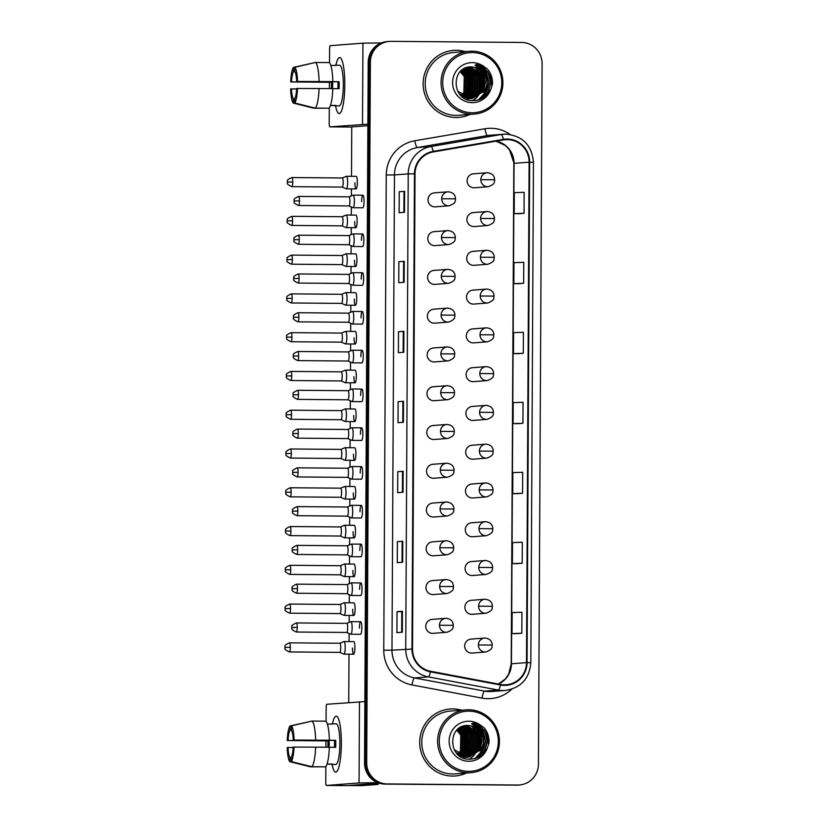 <?xml version="1.0" encoding="UTF-8"?>
<svg xmlns="http://www.w3.org/2000/svg" width="827" height="827" viewBox="0 0 827 827"><rect width="100%" height="100%" fill="white"/><g stroke="black" fill="none" stroke-linecap="round" stroke-linejoin="round"><path stroke-width="1.24" d="M434.692 231.622A6.998 6.864 85.6 0 0 427.786 238.858A6.998 6.864 85.6 0 0 435.198 245.609L448.896 244.544A6.998 6.864 85.6 0 1 441.494 237.514L455.357 237.607C455.108 233.338 452.596 230.991 447.82 230.588A6.998 6.864 85.6 0 0 441.494 237.514M434.485 270.398A6.998 6.864 85.6 0 0 427.59 277.634A6.998 6.864 85.6 0 0 434.992 284.374L448.699 283.32A6.998 6.864 85.6 0 1 441.287 276.28L455.16 276.383C454.902 272.104 452.39 269.767 447.624 269.364A6.998 6.864 85.6 0 0 441.287 276.28M434.289 309.174A6.998 6.864 85.6 0 0 427.383 316.41A6.998 6.864 85.6 0 0 434.785 323.15L448.492 322.096A6.998 6.864 85.6 0 1 441.091 315.056L454.953 315.149C454.705 310.88 452.193 308.543 447.417 308.14A6.998 6.864 85.6 0 0 441.091 315.056M434.082 347.95A6.998 6.864 85.6 0 0 427.187 355.186A6.998 6.864 85.6 0 0 434.588 361.926L448.286 360.872A6.998 6.864 85.6 0 1 440.884 353.832L454.757 353.925C454.499 349.656 451.987 347.319 447.211 346.916A6.998 6.864 85.6 0 0 440.884 353.832M433.886 386.726A6.998 6.864 85.6 0 0 426.98 393.962A6.998 6.864 85.6 0 0 434.382 400.702L448.089 399.648A6.998 6.864 85.6 0 1 440.677 392.608L454.55 392.701C454.292 388.432 451.78 386.095 447.014 385.682A6.998 6.864 85.6 0 0 440.677 392.608M433.679 425.502A6.998 6.864 85.6 0 0 426.773 432.728A6.998 6.864 85.6 0 0 434.175 439.478L447.883 438.413A6.998 6.864 85.6 0 1 440.481 431.384L454.343 431.477C454.095 427.208 451.583 424.861 446.807 424.458A6.998 6.864 85.6 0 0 440.481 431.384M433.472 464.267A6.998 6.864 85.6 0 0 426.577 471.504A6.998 6.864 85.6 0 0 433.979 478.244L447.686 477.189A6.998 6.864 85.6 0 1 440.274 470.16L454.147 470.253C453.889 465.973 451.377 463.637 446.601 463.234A6.998 6.864 85.6 0 0 440.274 470.16M433.276 503.043A6.998 6.864 85.6 0 0 426.37 510.28A6.998 6.864 85.6 0 0 433.772 517.02L447.479 515.965A6.998 6.864 85.6 0 1 440.067 508.925L453.94 509.018C453.692 504.749 451.18 502.413 446.404 502.01A6.998 6.864 85.6 0 0 440.067 508.925M433.069 541.819A6.998 6.864 85.6 0 0 426.163 549.056A6.998 6.864 85.6 0 0 433.575 555.796L447.273 554.741A6.998 6.864 85.6 0 1 439.871 547.701L453.734 547.794C453.485 543.525 450.973 541.189 446.198 540.786A6.998 6.864 85.6 0 0 439.871 547.701M432.862 580.595A6.998 6.864 85.6 0 0 425.967 587.832A6.998 6.864 85.6 0 0 433.369 594.572L447.076 593.517A6.998 6.864 85.6 0 1 439.664 586.477L453.537 586.57C453.279 582.301 450.767 579.965 446.001 579.551A6.998 6.864 85.6 0 0 439.664 586.477M432.666 619.371A6.998 6.864 85.6 0 0 425.76 626.597A6.998 6.864 85.6 0 0 433.162 633.348L446.869 632.283A6.998 6.864 85.6 0 1 439.457 625.253L453.33 625.346C453.082 621.077 450.57 618.73 445.794 618.327A6.998 6.864 85.6 0 0 439.457 625.253M434.899 192.856A6.998 6.864 85.6 0 0 427.993 200.082A6.998 6.864 85.6 0 0 435.395 206.833L449.102 205.778A6.998 6.864 85.6 0 1 441.69 198.738L455.563 198.831C455.315 194.562 452.803 192.215 448.027 191.812A6.998 6.864 85.6 0 0 441.69 198.738M473.809 212.57A6.998 6.864 85.6 0 0 466.914 219.806A6.998 6.864 85.6 0 0 474.316 226.546L488.023 225.492A6.998 6.864 85.6 0 1 480.611 218.452L494.484 218.545C494.226 214.276 491.714 211.939 486.948 211.526A6.998 6.864 85.6 0 0 480.611 218.452M473.613 251.346A6.998 6.864 85.6 0 0 466.707 258.572A6.998 6.864 85.6 0 0 474.109 265.322L487.816 264.258A6.998 6.864 85.6 0 1 480.415 257.228L494.277 257.321C494.029 253.052 491.517 250.705 486.741 250.302A6.998 6.864 85.6 0 0 480.415 257.228M473.406 290.112A6.998 6.864 85.6 0 0 466.511 297.348A6.998 6.864 85.6 0 0 473.912 304.088L487.62 303.033A6.998 6.864 85.6 0 1 480.208 296.004L494.081 296.097C493.822 291.817 491.31 289.481 486.534 289.078A6.998 6.864 85.6 0 0 480.208 296.004M473.209 328.888A6.998 6.864 85.6 0 0 466.304 336.124A6.998 6.864 85.6 0 0 473.706 342.864L487.413 341.809A6.998 6.864 85.6 0 1 480.001 334.77L493.874 334.863C493.626 330.593 491.104 328.257 486.338 327.854A6.998 6.864 85.6 0 0 480.001 334.77M473.003 367.664A6.998 6.864 85.6 0 0 466.097 374.9A6.998 6.864 85.6 0 0 473.499 381.64L487.206 380.585A6.998 6.864 85.6 0 1 479.805 373.546L493.667 373.639C493.419 369.369 490.907 367.033 486.131 366.63A6.998 6.864 85.6 0 0 479.805 373.546M472.796 406.439A6.998 6.864 85.6 0 0 465.901 413.676A6.998 6.864 85.6 0 0 473.302 420.416L487.01 419.361A6.998 6.864 85.6 0 1 479.598 412.322L493.471 412.415C493.212 408.145 490.7 405.809 485.925 405.395A6.998 6.864 85.6 0 0 479.598 412.322M472.599 445.215A6.998 6.864 85.6 0 0 465.694 452.441A6.998 6.864 85.6 0 0 473.096 459.192L486.803 458.127A6.998 6.864 85.6 0 1 479.391 451.097L493.264 451.191C493.016 446.921 490.504 444.575 485.728 444.171A6.998 6.864 85.6 0 0 479.391 451.097M472.393 483.981A6.998 6.864 85.6 0 0 465.487 491.217A6.998 6.864 85.6 0 0 472.899 497.968L486.596 496.903A6.998 6.864 85.6 0 1 479.195 489.873L493.057 489.966C492.809 485.687 490.297 483.35 485.521 482.947A6.998 6.864 85.6 0 0 479.195 489.873M472.186 522.757A6.998 6.864 85.6 0 0 465.291 529.993A6.998 6.864 85.6 0 0 472.693 536.733L486.4 535.679A6.998 6.864 85.6 0 1 478.988 528.639L492.861 528.742C492.603 524.463 490.091 522.126 485.325 521.723A6.998 6.864 85.6 0 0 478.988 528.639M471.99 561.533A6.998 6.864 85.6 0 0 465.084 568.769A6.998 6.864 85.6 0 0 472.486 575.509L486.193 574.455A6.998 6.864 85.6 0 1 478.781 567.415L492.654 567.508C492.406 563.239 489.894 560.902 485.118 560.499A6.998 6.864 85.6 0 0 478.781 567.415M471.783 600.309A6.998 6.864 85.6 0 0 464.877 607.545A6.998 6.864 85.6 0 0 472.289 614.285L485.987 613.231A6.998 6.864 85.6 0 1 478.585 606.191L492.447 606.284C492.199 602.015 489.687 599.678 484.911 599.265A6.998 6.864 85.6 0 0 478.585 606.191M471.576 639.085A6.998 6.864 85.6 0 0 464.681 646.311A6.998 6.864 85.6 0 0 472.083 653.061L485.79 652.007A6.998 6.864 85.6 0 1 478.378 644.967L492.251 645.06C491.993 640.791 489.481 638.444 484.715 638.041A6.998 6.864 85.6 0 0 478.378 644.967M474.016 173.794A6.998 6.864 85.6 0 0 467.11 181.03A6.998 6.864 85.6 0 0 474.522 187.77L488.219 186.716A6.998 6.864 85.6 0 1 480.818 179.676L494.68 179.769C494.432 175.5 491.92 173.163 487.144 172.76A6.998 6.864 85.6 0 0 480.818 179.676M456.297 50.292A33.597 32.966 85.6 0 0 453.537 50.395A33.597 32.966 85.6 0 0 423.166 85.026A33.597 32.966 85.6 0 0 455.946 117.486A33.597 32.966 85.6 0 0 458.706 117.393A33.597 32.966 85.6 0 0 469.984 114.415A33.597 32.966 85.6 0 1 458.706 117.393A33.597 32.966 85.6 0 1 455.946 117.486A33.597 32.966 85.6 0 1 423.166 85.026A33.597 32.966 85.6 0 1 453.537 50.395A33.597 32.966 85.6 0 1 456.297 50.292A33.597 32.966 85.6 0 1 465.136 51.605A33.597 32.966 85.6 0 0 456.297 50.292M452.845 708.894A33.597 32.966 85.6 0 0 450.084 708.987A33.597 32.966 85.6 0 0 419.723 743.618A33.597 32.966 85.6 0 0 452.493 776.088A33.597 32.966 85.6 0 0 455.253 775.984A33.597 32.966 85.6 0 0 466.531 773.018A33.597 32.966 85.6 0 1 455.253 775.984L455.253 775.984A33.597 32.966 85.6 0 1 452.493 776.088A33.597 32.966 85.6 0 1 419.723 743.618A33.597 32.966 85.6 0 1 450.084 708.987A33.597 32.966 85.6 0 1 452.845 708.894A33.597 32.966 85.6 0 1 461.693 710.197A33.597 32.966 85.6 0 0 452.845 708.894M507.251 139.608A22.401 21.978 -94.4 0 1 529.115 162.195L526.499 662.613A22.401 21.978 -94.4 0 1 500.583 684.456L430.578 671.276A22.401 21.978 -94.4 0 1 412.528 649.071L415.02 173.825A22.401 21.978 -94.4 0 1 433.296 151.92L503.436 139.918A22.401 21.978 -94.4 0 1 507.251 139.608M507.251 139.05A22.96 22.525 85.6 0 0 503.343 139.37L433.203 151.372A22.96 22.525 85.6 0 0 414.461 173.815L411.98 649.071A22.96 22.525 85.6 0 0 430.474 671.834L500.48 685.004A22.96 22.525 85.6 0 0 527.047 662.623L529.662 162.195A22.96 22.525 85.6 0 0 507.251 139.05M389.352 41.412L387.201 41.577A20.995 20.603 85.6 0 0 368.211 62.335L364.542 762.928A20.995 20.603 85.6 0 0 385.041 784.099L516.637 785.112A20.995 20.603 85.6 0 0 518.364 785.05A20.995 20.603 85.6 0 1 516.637 785.112L386.116 784.017L517.712 785.03A20.995 20.603 85.6 0 0 538.429 764.21L542.098 63.617A20.995 20.603 85.6 0 0 521.599 42.446L391.078 41.35A20.995 20.603 85.6 0 0 370.362 62.17L366.692 762.763A20.995 20.603 85.6 0 0 387.191 783.934L517.712 785.03M364.542 762.928L365.617 762.845A20.995 20.603 85.6 0 0 386.116 784.017A20.995 20.603 85.6 0 1 365.617 762.845L369.287 62.252L365.617 762.845L366.692 762.763M388.276 41.495A20.995 20.603 85.6 0 0 369.287 62.252A20.995 20.603 85.6 0 1 388.276 41.495M516.451 633.647L521.827 633.244L521.94 612.249L512.13 612.6L512.016 633.596L516.503 633.647M516.823 563.663L522.199 563.249L522.302 542.254L512.492 542.615L512.378 563.611L516.875 563.663M517.185 493.678L522.561 493.264L522.674 472.269L512.854 472.63L512.75 493.626L517.237 493.678M518.653 213.717L524.029 213.304L524.142 192.309L514.322 192.67L514.218 213.666L518.705 213.717M518.291 283.702L523.656 283.299L523.77 262.304L513.96 262.655L513.846 283.651L518.343 283.702M517.919 353.698L523.295 353.284L523.408 332.289L513.588 332.65L513.484 353.646L517.971 353.698M517.557 423.682L522.933 423.269L523.036 402.273L513.226 402.635L513.112 423.631L517.609 423.682M402.666 562.246L397.291 562.66L397.394 541.664L402.77 541.251L402.666 562.246M402.294 632.241L396.919 632.655L397.032 611.66L402.408 611.246L402.294 632.241M403.762 352.281L398.387 352.695L398.5 331.699L403.876 331.286L403.762 352.281M404.124 282.296L398.759 282.71L398.862 261.714L404.238 261.301L404.124 282.296M404.496 212.301L399.121 212.715L399.234 191.719L404.61 191.306L404.496 212.301M403.028 492.261L397.653 492.675L397.766 471.679L403.142 471.266L403.028 492.261M403.4 422.277L398.025 422.69L398.128 401.695L403.504 401.271L403.4 422.277M398.128 401.695L403.504 401.271M397.766 471.679L403.142 471.266M399.234 191.719L404.61 191.306M398.862 261.714L404.238 261.301M398.5 331.699L403.876 331.286M397.032 611.66L401.798 611.701M401.684 632.283L401.798 611.691L402.408 611.246M397.394 541.664L402.77 541.251M522.933 423.269L513.112 423.631M523.295 353.284L513.484 353.646M523.656 283.299L513.846 283.651M524.029 213.304L514.218 213.666M522.561 493.264L512.75 493.626M522.199 563.249L512.378 563.611M521.827 633.244L512.016 633.596M402.79 422.318L402.894 401.726M403.152 352.333L403.266 331.741M403.524 282.338L403.628 261.745M403.886 212.353L403.989 191.761M402.418 492.303L402.532 471.721M402.056 562.298L402.16 541.706M515.562 785.195A20.995 20.603 85.6 0 0 517.288 785.133L519.439 784.968M346.162 188.752A6.296 1.209 -89.5 0 0 346.275 188.835A6.296 1.209 -89.5 0 0 346.379 188.856A6.296 1.209 -89.5 0 0 346.399 188.856A6.296 1.209 -89.5 0 0 347.64 182.467A6.296 1.209 -89.5 0 0 346.482 176.254A6.296 1.209 -89.5 0 0 346.461 176.254A6.296 1.209 -89.5 0 0 346.389 176.275A6.296 1.209 -89.5 0 0 346.306 176.327M346.275 188.835L342.233 187.078A4.548 0.868 -89.5 0 0 342.275 187.078A4.548 0.868 -89.5 0 0 343.184 182.457A4.548 0.868 -89.5 0 0 342.347 177.97A4.548 0.868 -89.5 0 0 342.337 177.97A4.548 0.868 -89.5 0 0 342.275 177.991M342.275 187.078A4.548 0.868 -89.5 0 0 342.285 187.078L291.848 186.654A4.548 0.868 -89.5 0 0 292.758 182.033A4.548 0.868 -89.5 0 0 291.921 177.547C288.272 179.17 286.783 180.338 287.455 181.051L287.331 182.074L292.758 182.033M352.891 207.618A6.296 1.209 -89.5 0 0 353.005 207.701A6.296 1.209 -89.5 0 0 353.098 207.722A6.296 1.209 -89.5 0 0 353.119 207.722A6.296 1.209 -89.5 0 0 354.359 201.375A6.296 1.209 -89.5 0 0 353.212 195.12A6.296 1.209 -89.5 0 0 353.191 195.12A6.296 1.209 -89.5 0 0 353.108 195.141A6.296 1.209 -89.5 0 0 353.026 195.182M353.005 207.701L348.963 205.933A4.548 0.868 -89.5 0 0 348.994 205.933A4.548 0.868 -89.5 0 0 349.904 201.312A4.548 0.868 -89.5 0 0 349.066 196.836A4.548 0.868 -89.5 0 0 349.056 196.836A4.548 0.868 -89.5 0 0 349.004 196.847M348.994 205.933A4.548 0.868 -89.5 0 0 349.004 205.933L298.568 205.51A4.548 0.868 -89.5 0 0 299.488 200.899A4.548 0.868 -89.5 0 0 298.65 196.412C294.991 198.035 293.502 199.204 294.185 199.907L294.061 200.94L299.488 200.899M345.965 227.528A6.296 1.209 -89.5 0 0 346.079 227.611A6.296 1.209 -89.5 0 0 346.172 227.632A6.296 1.209 -89.5 0 0 346.193 227.632A6.296 1.209 -89.5 0 0 347.433 221.243A6.296 1.209 -89.5 0 0 346.275 215.03A6.296 1.209 -89.5 0 0 346.265 215.03A6.296 1.209 -89.5 0 0 346.182 215.051A6.296 1.209 -89.5 0 0 346.099 215.103M346.079 227.611L342.027 225.843A4.548 0.868 -89.5 0 0 342.068 225.843A4.548 0.868 -89.5 0 0 342.978 221.233A4.548 0.868 -89.5 0 0 342.14 216.746A4.548 0.868 -89.5 0 0 342.13 216.746A4.548 0.868 -89.5 0 0 342.068 216.767M342.068 225.843A4.548 0.868 -89.5 0 0 342.078 225.843L291.642 225.42A4.548 0.868 -89.5 0 0 292.551 220.809A4.548 0.868 -89.5 0 0 291.724 216.323C288.065 217.946 286.576 219.114 287.258 219.817L287.134 220.85L292.551 220.809M345.758 266.304A6.296 1.209 -89.5 0 0 345.872 266.387A6.296 1.209 -89.5 0 0 345.975 266.408A6.296 1.209 -89.5 0 0 347.237 260.009A6.296 1.209 -89.5 0 0 346.079 253.806A6.296 1.209 -89.5 0 0 346.058 253.806A6.296 1.209 -89.5 0 0 345.975 253.827A6.296 1.209 -89.5 0 0 345.903 253.868M345.975 266.408A6.296 1.209 -89.5 0 0 345.996 266.408L355.662 266.49A6.296 1.209 90.5 0 1 354.504 260.278M341.789 264.609A4.548 0.868 -89.5 0 0 341.861 264.619A4.548 0.868 -89.5 0 0 342.771 260.009A4.548 0.868 -89.5 0 0 341.944 255.522A4.548 0.868 -89.5 0 0 341.923 255.522A4.548 0.868 -89.5 0 0 341.871 255.533M341.861 264.619A4.548 0.868 -89.5 0 0 341.882 264.619L291.445 264.195A4.548 0.868 -89.5 0 0 292.355 259.585A4.548 0.868 -89.5 0 0 291.517 255.098C287.858 256.721 286.38 257.89 287.052 258.593L286.928 259.626L292.355 259.585M345.552 305.08A6.296 1.209 -89.5 0 0 345.665 305.163A6.296 1.209 -89.5 0 0 345.769 305.184A6.296 1.209 -89.5 0 0 347.03 298.785A6.296 1.209 -89.5 0 0 345.872 292.582A6.296 1.209 -89.5 0 0 345.851 292.582A6.296 1.209 -89.5 0 0 345.779 292.603A6.296 1.209 -89.5 0 0 345.696 292.644M345.769 305.184A6.296 1.209 -89.5 0 0 345.789 305.184L355.455 305.256A6.296 1.209 90.5 0 1 354.297 299.054M341.592 303.375A4.548 0.868 -89.5 0 0 341.665 303.395A4.548 0.868 -89.5 0 0 342.574 298.774A4.548 0.868 -89.5 0 0 341.737 294.298A4.548 0.868 -89.5 0 0 341.727 294.298A4.548 0.868 -89.5 0 0 341.665 294.309M341.665 303.395A4.548 0.868 -89.5 0 0 341.675 303.395L291.238 302.971A4.548 0.868 -89.5 0 0 292.148 298.351A4.548 0.868 -89.5 0 0 291.311 293.874C287.662 295.497 286.173 296.666 286.845 297.369L286.731 298.402L292.148 298.351M345.355 343.856A6.296 1.209 -89.5 0 0 345.469 343.929A6.296 1.209 -89.5 0 0 345.562 343.949A6.296 1.209 -89.5 0 0 346.823 337.561A6.296 1.209 -89.5 0 0 345.676 331.358A6.296 1.209 -89.5 0 0 345.655 331.358A6.296 1.209 -89.5 0 0 345.572 331.379A6.296 1.209 -89.5 0 0 345.49 331.42M345.562 343.949A6.296 1.209 -89.5 0 0 345.583 343.949L355.248 344.032A6.296 1.209 90.5 0 1 354.09 337.829M341.386 342.151A4.548 0.868 -89.5 0 0 341.458 342.171A4.548 0.868 -89.5 0 0 342.368 337.55A4.548 0.868 -89.5 0 0 341.53 333.074A4.548 0.868 -89.5 0 0 341.52 333.074A4.548 0.868 -89.5 0 0 341.468 333.085M291.941 337.127A4.548 0.868 -89.5 0 0 291.114 332.65C287.455 334.273 285.966 335.431 286.649 336.144L286.524 337.168L291.941 337.127A4.548 0.868 -89.5 0 1 291.032 341.747L341.458 342.171A4.548 0.868 -89.5 0 0 341.468 342.171L345.469 343.929M352.684 246.394A6.296 1.209 -89.5 0 0 352.798 246.467A6.296 1.209 -89.5 0 0 352.902 246.487A6.296 1.209 -89.5 0 0 354.163 240.15A6.296 1.209 -89.5 0 0 353.005 233.896A6.296 1.209 -89.5 0 0 352.984 233.896A6.296 1.209 -89.5 0 0 352.902 233.917A6.296 1.209 -89.5 0 0 352.829 233.958M352.798 246.467L348.756 244.709A4.548 0.868 -89.5 0 0 348.787 244.709A4.548 0.868 -89.5 0 0 349.707 240.088A4.548 0.868 -89.5 0 0 348.87 235.612A4.548 0.868 -89.5 0 0 348.849 235.612A4.548 0.868 -89.5 0 0 348.798 235.623M348.787 244.709A4.548 0.868 -89.5 0 0 348.808 244.709L298.371 244.285A4.548 0.868 -89.5 0 0 299.281 239.665A4.548 0.868 -89.5 0 0 298.444 235.188C294.794 236.811 293.306 237.969 293.978 238.683L293.854 239.716L299.281 239.665M352.902 246.487A6.296 1.209 -89.5 0 0 352.922 246.487L362.588 246.57A6.296 1.209 90.5 0 0 363.849 240.181A6.296 1.209 90.5 0 0 362.691 233.979L353.005 233.896M352.478 285.16A6.296 1.209 -89.5 0 0 352.602 285.243A6.296 1.209 -89.5 0 0 352.695 285.263A6.296 1.209 -89.5 0 0 353.956 278.926A6.296 1.209 -89.5 0 0 352.798 272.662A6.296 1.209 -89.5 0 0 352.778 272.672A6.296 1.209 -89.5 0 0 352.705 272.683A6.296 1.209 -89.5 0 0 352.622 272.734M348.518 283.465A4.548 0.868 -89.5 0 0 348.591 283.485A4.548 0.868 -89.5 0 0 349.501 278.864A4.548 0.868 -89.5 0 0 348.663 274.378A4.548 0.868 -89.5 0 0 348.653 274.378A4.548 0.868 -89.5 0 0 348.591 274.399M348.591 283.485A4.548 0.868 -89.5 0 0 348.601 283.485L298.165 283.061A4.548 0.868 -89.5 0 0 299.074 278.441A4.548 0.868 -89.5 0 0 298.237 273.964C294.588 275.587 293.099 276.745 293.781 277.458L293.657 278.482L299.074 278.441M352.695 285.263A6.296 1.209 -89.5 0 0 352.715 285.263L362.381 285.346A6.296 1.209 90.5 0 0 363.642 278.957A6.296 1.209 90.5 0 0 362.484 272.745L352.798 272.662M352.281 323.936A6.296 1.209 -89.5 0 0 352.395 324.019A6.296 1.209 -89.5 0 0 352.488 324.039A6.296 1.209 -89.5 0 0 353.749 317.702A6.296 1.209 -89.5 0 0 352.602 311.438A6.296 1.209 -89.5 0 0 352.581 311.438A6.296 1.209 -89.5 0 0 352.498 311.459A6.296 1.209 -89.5 0 0 352.426 311.51M348.312 322.241A4.548 0.868 -89.5 0 0 348.384 322.251A4.548 0.868 -89.5 0 0 348.405 322.251A4.548 0.868 -89.5 0 0 349.294 317.64A4.548 0.868 -89.5 0 0 348.467 313.154A4.548 0.868 -89.5 0 0 348.446 313.154A4.548 0.868 -89.5 0 0 348.394 313.175M352.488 324.039A6.296 1.209 -89.5 0 0 352.509 324.039L362.174 324.122A6.296 1.209 90.5 0 0 363.446 317.733A6.296 1.209 90.5 0 0 362.288 311.521L352.602 311.438M335.896 65.219A28.004 5.375 90.5 0 1 341.468 59.213A28.004 5.375 90.5 0 1 344.797 85.129A28.004 5.375 90.5 0 1 341.024 111.903A28.004 5.375 90.5 0 1 335.555 105.815A28.004 5.375 90.5 0 0 339.194 113.547A28.004 5.375 90.5 0 0 344.797 85.129A28.004 5.375 90.5 0 0 339.659 57.549A28.004 5.375 90.5 0 0 335.896 65.219M381.371 42.911L362.939 43.159L330.283 45.671A3.504 0.672 -89.5 0 0 329.601 49.227L329.528 62.852M367.891 124.184L329.859 126.862A3.504 0.672 -89.5 0 0 329.859 126.862L350.472 127.038L367.881 125.694M350.472 127.038A3.504 0.672 90.5 0 1 350.462 127.038L329.849 126.862A3.504 0.672 -89.5 0 1 329.208 123.419L329.291 107.913M329.394 88.592L329.425 82.297M332.444 723.821A28.004 5.375 90.5 0 1 338.016 717.815A28.004 5.375 90.5 0 1 341.355 743.731A28.004 5.375 90.5 0 1 337.571 770.506A28.004 5.375 90.5 0 1 332.113 764.417A28.004 5.375 90.5 0 0 335.741 772.149A28.004 5.375 90.5 0 0 341.355 743.731A28.004 5.375 90.5 0 0 336.217 716.151A28.004 5.375 90.5 0 0 332.444 723.821M364.862 701.596L326.841 704.273A3.504 0.672 -89.5 0 0 326.148 707.829L326.076 721.444M377.805 782.704L359.063 782.942L326.417 785.464A3.504 0.672 -89.5 0 0 326.417 785.464L347.02 785.629L379.107 783.159M346.999 785.629A3.504 0.672 90.5 0 0 347.009 785.64A3.504 0.672 90.5 0 1 347.009 785.64L326.407 785.464A3.504 0.672 -89.5 0 1 325.755 782.011L325.838 766.515M325.941 747.184L325.972 740.889M469.55 51.264L453.703 52.483A31.498 30.909 85.6 0 0 425.223 84.954A31.498 30.909 85.6 0 0 455.956 115.387A31.498 30.909 85.6 0 0 458.54 115.294L474.398 114.074A31.498 30.909 85.6 0 0 502.868 81.604A31.498 30.909 85.6 0 0 472.145 51.171A31.498 30.909 85.6 0 0 469.55 51.264A31.498 30.909 85.6 0 0 441.08 83.723A31.498 30.909 85.6 0 0 471.814 114.167A31.498 30.909 85.6 0 0 474.398 114.074M484.177 97.204A31.498 30.909 85.6 0 0 487.031 83.558M486.307 77.211A31.498 30.909 85.6 0 0 480.932 65.168M472.083 112.741A30.103 29.534 85.6 0 0 501.782 82.896A30.103 29.534 85.6 0 0 472.403 52.556A30.103 29.534 85.6 0 0 442.703 82.4A30.103 29.534 85.6 0 0 472.083 112.741M486.307 87.321A15.827 15.527 85.6 0 0 476.187 67.659L471.597 66.863C450.787 65.798 451.201 100.543 472.041 100.594C480.673 100.729 486.958 96.883 490.876 89.058L492.437 84.344C492.789 78.637 491.176 73.593 487.579 69.21L483.578 66.325C480.735 64.558 477.903 64.155 475.08 65.116L482.151 70.305C486.648 75.102 488.033 80.767 486.307 87.321L484.787 90.743L472.331 98.516L471.008 98.558L457.641 91.104M469.074 67.028L483.02 75.061L482.648 90.898L471.266 98.558L463.161 97.4M468.578 67.111L481.738 75.154L481.376 91.001L470.615 98.547M469.167 67.018L470.325 66.977L483.444 75.03L483.082 90.867L471.473 98.558M472.331 98.516L470.584 98.589L459.595 94.061M460.391 71.463L464.671 76.477L464.309 92.314L461.807 95.529M460.184 71.67L464.247 76.508L463.885 92.355L461.58 95.363M461.197 70.698L466.376 76.342L466.014 92.19L462.707 96.139M461.001 70.884L465.952 76.373L465.591 92.221L462.479 95.994M462.014 70.037L468.082 76.208L467.72 92.055L463.606 96.666M461.807 70.192L467.658 76.239L467.296 92.086L463.378 96.542M462.831 69.447L469.798 76.074L469.426 91.921L464.495 97.11M462.624 69.582L469.364 76.115L469.002 91.952L464.278 96.997M463.658 68.93L471.504 75.95L471.132 91.787L465.384 97.483M463.451 69.054L471.07 75.981L470.708 91.828L465.167 97.39M464.485 68.486L473.209 75.815L472.837 91.663L466.273 97.793M464.278 68.589L472.775 75.846L472.413 91.694L466.046 97.72M465.312 68.103L474.915 75.681L474.543 91.528L467.152 98.051M465.105 68.186L474.481 75.712L474.119 91.559L466.924 97.989M466.139 67.773L476.621 75.557L476.249 91.394L468.02 98.248M465.932 67.845L476.197 75.588L475.825 91.425L467.803 98.206M466.966 67.494L478.326 75.422L477.954 91.259L468.888 98.403M466.759 67.566L477.903 75.453L477.53 91.301L468.671 98.372M467.793 67.276L480.032 75.288L479.66 91.135L469.757 98.496M469.54 98.547L468.909 98.682M468.702 98.723L468.061 98.816M467.855 98.847L467.214 98.909M467.586 67.328L479.608 75.319L479.236 91.166L469.54 98.475M469.333 98.527L468.692 98.671M468.485 98.713L467.844 98.816M469.56 98.713L466.997 98.92M470.408 98.589L469.767 98.682M468.382 67.152L481.314 75.195L480.942 91.032L470.398 98.537M470.191 98.578L469.55 98.692M469.343 98.723L468.702 98.785M468.919 98.775L467.172 98.858M471.049 98.589L470.408 98.661M470.625 98.64L468.878 98.723M476.187 67.659L484.725 74.926L484.353 90.774L472.114 98.527M464.019 73.562L467.689 81.625M467.896 87.414L465.725 94.288M481.955 65.55L488.292 72.6L490.814 82.948L487.899 93.255L486.638 95.157M478.461 64.589L486.586 72.724L489.108 83.082L486.193 93.379L481.821 98.609M476.352 64.506L484.88 72.859L487.403 83.207L484.488 93.513L478.709 99.85M482.399 71.68L483.175 72.993L483.857 91.57M480.694 71.815L481.469 73.127L482.151 91.704M474.832 67.266L475.742 68.072M476.176 68.486L478.068 70.636M478.988 71.949L479.763 73.252L480.446 91.828M479.701 93.317L478.089 95.839M477.696 96.346L476.848 97.338M476.641 97.555L473.034 100.636M468.744 72.735L469.519 74.048L470.201 92.624M467.038 72.869L467.813 74.172L468.495 92.748M487.579 69.21L489.791 72.487L491.972 86.194M481.397 65.333L488.085 72.611L490.597 82.958L487.692 93.265L485.894 95.849M478.14 64.547L486.369 72.745L488.891 83.093L485.976 93.399L481.366 98.837M476.156 64.537L484.663 72.879L487.186 83.227L484.271 93.534L478.388 99.943M481.696 70.988L482.958 73.003L485.48 82.586L483.257 92.397M479.991 71.112L481.252 73.138L483.774 82.721L481.552 92.521M474.512 67.194L475.349 67.917M475.742 68.279L477.458 70.15M478.285 71.246L479.546 73.272L482.069 82.855L479.846 92.655M479.164 93.906L477.665 96.118M477.313 96.573L476.528 97.472M476.342 97.669L472.848 100.625M468.051 72.032L469.312 74.058L471.824 83.641L469.602 93.451M466.345 72.166L467.606 74.192L470.118 83.775L467.896 93.575M466.108 709.855L450.25 711.086A31.498 30.909 85.6 0 0 421.78 743.545A31.498 30.909 85.6 0 0 452.503 773.989A31.498 30.909 85.6 0 0 455.098 773.896L470.945 772.676A31.498 30.909 85.6 0 0 499.425 740.206A31.498 30.909 85.6 0 0 468.692 709.773A31.498 30.909 85.6 0 0 466.108 709.855A31.498 30.909 85.6 0 0 437.638 742.326A31.498 30.909 85.6 0 0 468.361 772.759A31.498 30.909 85.6 0 0 470.945 772.676M480.725 755.806A31.498 30.909 85.6 0 0 483.588 742.16M482.865 735.803A31.498 30.909 85.6 0 0 477.479 723.77M468.64 771.343A30.103 29.534 85.6 0 0 498.34 741.488A30.103 29.534 85.6 0 0 468.95 711.148A30.103 29.534 85.6 0 0 439.261 741.002A30.103 29.534 85.6 0 0 468.64 771.343M482.854 745.913A15.827 15.527 85.6 0 0 472.734 726.261L468.154 725.455C447.345 724.4 447.748 759.145 468.599 759.186C477.231 759.32 483.506 755.475 487.434 747.649L488.984 742.935C489.346 737.229 487.723 732.195 484.126 727.812L480.125 724.917C477.293 723.149 474.46 722.757 471.628 723.718L478.699 728.897C483.195 733.694 484.591 739.369 482.854 745.913L481.335 749.334L468.878 757.108L467.565 757.16L454.199 749.696M465.632 725.63L479.567 733.652L479.205 749.5L467.813 757.16L459.719 756.002M465.125 725.713L478.285 733.756L477.923 749.603L467.172 757.15L456.142 752.663M465.725 725.61L466.873 725.579L480.001 733.621L479.629 749.469L468.03 757.15M456.938 730.065L461.228 735.069L460.856 750.916L458.354 754.131M456.742 730.272L460.794 735.1L460.432 750.947L458.127 753.955M457.755 729.3L462.934 734.945L462.562 750.782L459.264 754.741M457.548 729.476L462.51 734.976L462.138 750.813L459.037 754.596M458.561 728.628L464.64 734.81L464.267 750.647L460.163 755.258M458.365 728.794L464.216 734.841L463.844 750.689L459.936 755.134M459.388 728.049L466.345 734.676L465.973 750.523L461.052 755.702M459.181 728.184L465.921 734.707L465.549 750.554L460.825 755.599M460.205 727.533L468.051 734.541L467.689 750.389L461.942 756.085M459.998 727.657L467.627 734.583L467.255 750.42L461.714 755.992M461.032 727.088L469.757 734.417L469.395 750.254L462.82 756.395M460.825 727.191L469.333 734.448L468.961 750.285L462.603 756.323M461.859 726.695L471.462 734.283L471.101 750.13L463.699 756.643M461.652 726.788L471.039 734.314L470.666 750.161L463.482 756.591M462.696 726.375L473.168 734.149L472.806 749.996L464.567 756.85M462.489 726.447L472.744 734.18L472.372 750.027L464.35 756.808M463.523 726.096L474.874 734.014L474.512 749.862L465.446 756.994M463.316 726.158L474.45 734.056L474.088 749.893L465.229 756.963M464.34 725.879L476.579 733.89L476.218 749.727L466.304 757.098M466.097 757.15L465.467 757.284M465.25 757.315L464.619 757.418M465.032 757.315L463.761 757.501M464.133 725.93L476.156 733.921L475.794 749.769L466.087 757.077M465.88 757.129L465.25 757.274M464.185 757.449L463.544 757.522M466.955 757.191L466.325 757.284M466.108 757.315L464.143 757.418M464.939 725.744L477.861 733.787L477.499 749.634L466.955 757.139M466.738 757.181L466.108 757.284M465.89 757.315L465.26 757.387M465.467 757.377L463.72 757.449M467.596 757.181L466.966 757.253M467.172 757.243L465.425 757.325M472.734 726.261L481.273 733.528L480.911 749.365L468.671 757.129M468.878 757.108L467.131 757.191M460.567 732.164L464.236 740.227M464.454 746.016L462.283 752.88M478.513 724.152L484.849 731.192L487.361 741.55L484.457 751.846L483.185 753.759M475.008 723.191L483.144 731.326L485.656 741.674L482.751 751.981L478.378 757.212M472.91 723.108L481.428 731.461L483.95 741.809L481.035 752.115L475.256 758.452M478.947 730.282L479.722 731.585L480.404 750.161M477.241 730.417L478.016 731.719L478.699 750.296M471.39 725.868L472.3 726.664M472.734 727.078L474.615 729.228M475.535 730.551L476.311 731.854L476.993 750.43M476.259 751.919L474.636 754.441M474.243 754.937L473.395 755.94M473.199 756.157L469.581 759.227M465.301 731.337L466.077 732.639L466.748 751.216M463.596 731.471L464.371 732.774L465.043 751.35M484.126 727.812L486.338 731.078L488.519 744.796M477.944 723.925L484.632 731.213L487.144 741.561L484.24 751.867L482.451 754.451M474.698 723.149L482.927 731.347L485.439 741.695L482.534 752.001L477.913 757.439M472.703 723.129L481.221 731.471L483.733 741.829L480.828 752.125L474.936 758.545M478.254 729.579L479.515 731.606L482.027 741.188L479.805 750.988M476.548 729.714L477.81 731.74L480.322 741.323L478.099 751.123M471.059 725.796L471.897 726.509M472.289 726.881L474.005 728.752M474.843 729.848L476.104 731.874L478.616 741.457L476.393 751.257M475.721 752.508L474.222 754.72M473.861 755.175L473.075 756.074M472.899 756.26L469.395 759.227M464.598 730.634L465.859 732.66L468.382 742.243L466.159 752.043M462.893 730.768L464.154 732.794L466.676 742.377L464.454 752.177M359.394 628.106A6.296 1.209 90.5 0 1 360.665 621.718A6.296 1.209 90.5 0 1 361.812 627.92A6.296 1.209 90.5 0 1 360.551 634.309L350.865 634.237A6.296 1.209 -89.5 0 0 350.886 634.237A6.296 1.209 -89.5 0 0 352.126 627.889A6.296 1.209 -89.5 0 0 350.979 621.635A6.296 1.209 -89.5 0 0 350.958 621.635A6.296 1.209 -89.5 0 0 350.875 621.656A6.296 1.209 -89.5 0 0 350.793 621.697M359.6 589.331A6.296 1.209 90.5 0 1 360.861 582.942A6.296 1.209 90.5 0 1 362.019 589.144A6.296 1.209 90.5 0 1 360.758 595.543L351.072 595.461A6.296 1.209 -89.5 0 0 351.093 595.461A6.296 1.209 -89.5 0 0 352.333 589.113A6.296 1.209 -89.5 0 0 351.175 582.859A6.296 1.209 -89.5 0 0 351.155 582.859A6.296 1.209 -89.5 0 0 351.082 582.88A6.296 1.209 -89.5 0 0 350.999 582.921M359.807 550.555A6.296 1.209 90.5 0 1 361.068 544.166A6.296 1.209 90.5 0 1 362.226 550.368A6.296 1.209 90.5 0 1 360.965 556.767L351.279 556.685A6.296 1.209 -89.5 0 0 351.299 556.685A6.296 1.209 -89.5 0 0 352.54 550.348A6.296 1.209 -89.5 0 0 351.382 544.083A6.296 1.209 -89.5 0 0 351.361 544.083A6.296 1.209 -89.5 0 0 351.279 544.104A6.296 1.209 -89.5 0 0 351.206 544.156M360.003 511.789A6.296 1.209 90.5 0 1 361.265 505.39A6.296 1.209 90.5 0 1 362.422 511.603A6.296 1.209 90.5 0 1 361.161 517.991L351.475 517.909A6.296 1.209 -89.5 0 0 352.736 511.572A6.296 1.209 -89.5 0 0 351.578 505.307A6.296 1.209 -89.5 0 0 351.568 505.307A6.296 1.209 -89.5 0 0 351.485 505.328A6.296 1.209 -89.5 0 0 351.403 505.38M360.21 473.013A6.296 1.209 90.5 0 1 361.471 466.614A6.296 1.209 90.5 0 1 362.629 472.827A6.296 1.209 90.5 0 1 361.368 479.215L351.682 479.133A6.296 1.209 -89.5 0 0 352.943 472.796A6.296 1.209 -89.5 0 0 351.785 466.542A6.296 1.209 -89.5 0 0 351.764 466.542A6.296 1.209 -89.5 0 0 351.692 466.552A6.296 1.209 -89.5 0 0 351.609 466.604M343.732 654.043A6.296 1.209 -89.5 0 0 343.846 654.126A6.296 1.209 -89.5 0 0 343.939 654.147A6.296 1.209 -89.5 0 0 343.96 654.147A6.296 1.209 -89.5 0 0 345.2 647.748A6.296 1.209 -89.5 0 0 344.042 641.545L353.729 641.628A6.296 1.209 90.5 0 1 354.886 647.83A6.296 1.209 90.5 0 1 353.625 654.229A6.296 1.209 90.5 0 1 352.467 648.017M343.929 615.267A6.296 1.209 -89.5 0 0 344.042 615.35A6.296 1.209 -89.5 0 0 344.146 615.371A6.296 1.209 -89.5 0 0 344.166 615.371A6.296 1.209 -89.5 0 0 345.407 608.982A6.296 1.209 -89.5 0 0 344.249 602.769L353.935 602.852A6.296 1.209 90.5 0 1 355.093 609.065A6.296 1.209 90.5 0 1 353.832 615.453A6.296 1.209 90.5 0 1 352.674 609.251M344.135 576.491A6.296 1.209 -89.5 0 0 344.249 576.574A6.296 1.209 -89.5 0 0 344.342 576.595A6.296 1.209 -89.5 0 0 345.614 570.206A6.296 1.209 -89.5 0 0 344.456 563.993L354.142 564.076A6.296 1.209 90.5 0 1 355.3 570.289A6.296 1.209 90.5 0 1 354.028 576.677A6.296 1.209 90.5 0 1 352.881 570.475M344.332 537.726A6.296 1.209 -89.5 0 0 344.456 537.798A6.296 1.209 -89.5 0 0 344.549 537.819A6.296 1.209 -89.5 0 0 345.81 531.43A6.296 1.209 -89.5 0 0 344.652 525.228L354.338 525.31A6.296 1.209 90.5 0 1 355.496 531.513A6.296 1.209 90.5 0 1 354.235 537.901A6.296 1.209 90.5 0 1 353.077 531.699M344.539 498.95A6.296 1.209 -89.5 0 0 344.652 499.032A6.296 1.209 -89.5 0 0 344.756 499.053A6.296 1.209 -89.5 0 0 346.017 492.654A6.296 1.209 -89.5 0 0 344.859 486.452L354.545 486.534A6.296 1.209 90.5 0 1 355.703 492.737A6.296 1.209 90.5 0 1 354.442 499.136A6.296 1.209 90.5 0 1 353.284 492.923M360.417 434.237A6.296 1.209 90.5 0 1 361.678 427.848A6.296 1.209 90.5 0 1 362.836 434.051A6.296 1.209 90.5 0 1 361.575 440.44L351.888 440.367A6.296 1.209 -89.5 0 0 353.15 434.02A6.296 1.209 -89.5 0 0 351.992 427.766A6.296 1.209 -89.5 0 0 351.971 427.766A6.296 1.209 -89.5 0 0 351.888 427.786A6.296 1.209 -89.5 0 0 351.816 427.828M360.613 395.461A6.296 1.209 90.5 0 1 361.875 389.072A6.296 1.209 90.5 0 1 363.032 395.275A6.296 1.209 90.5 0 1 361.771 401.674L352.085 401.591A6.296 1.209 -89.5 0 0 353.346 395.244A6.296 1.209 -89.5 0 0 352.188 388.99A6.296 1.209 -89.5 0 0 352.168 388.99A6.296 1.209 -89.5 0 0 352.095 389.01A6.296 1.209 -89.5 0 0 352.013 389.052M360.82 356.685A6.296 1.209 90.5 0 1 362.081 350.297A6.296 1.209 90.5 0 1 363.239 356.499A6.296 1.209 90.5 0 1 361.978 362.898L352.292 362.815A6.296 1.209 -89.5 0 0 353.553 356.468A6.296 1.209 -89.5 0 0 352.395 350.214A6.296 1.209 -89.5 0 0 352.374 350.214A6.296 1.209 -89.5 0 0 352.292 350.234A6.296 1.209 -89.5 0 0 352.219 350.276M344.745 460.174A6.296 1.209 -89.5 0 0 344.859 460.257A6.296 1.209 -89.5 0 0 344.952 460.277A6.296 1.209 -89.5 0 0 346.213 453.878A6.296 1.209 -89.5 0 0 345.066 447.676L354.752 447.758A6.296 1.209 90.5 0 1 355.899 453.961A6.296 1.209 90.5 0 1 354.638 460.36A6.296 1.209 90.5 0 1 353.491 454.147M344.942 421.398A6.296 1.209 -89.5 0 0 345.066 421.481A6.296 1.209 -89.5 0 0 345.159 421.501A6.296 1.209 -89.5 0 0 346.42 415.113A6.296 1.209 -89.5 0 0 345.262 408.9L354.948 408.983A6.296 1.209 90.5 0 1 356.106 415.185A6.296 1.209 90.5 0 1 354.845 421.584A6.296 1.209 90.5 0 1 353.687 415.381M361.027 317.919A6.296 1.209 90.5 0 1 362.288 311.521M361.223 279.144A6.296 1.209 90.5 0 1 362.484 272.745M361.43 240.368A6.296 1.209 90.5 0 1 362.691 233.979M345.676 331.358L355.362 331.431A6.296 1.209 90.5 0 1 356.509 337.643A6.296 1.209 90.5 0 1 355.248 344.032M345.872 292.582L355.558 292.665A6.296 1.209 90.5 0 1 356.716 298.867A6.296 1.209 90.5 0 1 355.455 305.256M346.079 253.806L355.765 253.889A6.296 1.209 90.5 0 1 356.923 260.091A6.296 1.209 90.5 0 1 355.662 266.49M346.275 215.03L355.961 215.113A6.296 1.209 90.5 0 1 357.119 221.316A6.296 1.209 90.5 0 1 355.858 227.714A6.296 1.209 90.5 0 1 354.7 221.502M345.148 382.622A6.296 1.209 -89.5 0 0 345.262 382.705A6.296 1.209 -89.5 0 0 345.366 382.725A6.296 1.209 -89.5 0 0 346.627 376.337A6.296 1.209 -89.5 0 0 345.469 370.124L355.155 370.207A6.296 1.209 90.5 0 1 356.313 376.419A6.296 1.209 90.5 0 1 355.052 382.808A6.296 1.209 90.5 0 1 353.894 376.605M361.626 201.592A6.296 1.209 90.5 0 1 362.898 195.203A6.296 1.209 90.5 0 1 364.045 201.406A6.296 1.209 90.5 0 1 362.784 207.804L353.098 207.722M346.482 176.254L356.168 176.337A6.296 1.209 90.5 0 1 357.326 182.55A6.296 1.209 90.5 0 1 356.065 188.938A6.296 1.209 90.5 0 1 354.907 182.736M378.177 783.231L378.177 784.409L362.05 785.65L348.312 785.536L364.438 784.296L378.177 784.409M348.746 702.588L349.004 654.188M349.066 641.587L349.108 633.482M349.17 622.359L349.201 615.412M349.273 602.811L349.314 594.716M349.366 583.593L349.407 576.636M349.47 564.045L349.511 555.94M349.573 544.817L349.614 537.87M349.676 525.269L349.718 517.164M349.78 506.041L349.811 499.094M349.883 486.493L349.924 478.388M349.976 467.265L350.017 460.319M350.079 447.717L350.121 439.613M350.183 428.489L350.214 421.543M350.286 408.941L350.328 400.847M350.39 389.724L350.421 382.767M350.483 370.176L350.534 362.071M350.586 350.948L350.627 344.001M350.689 331.4L350.731 323.295M350.793 312.172L350.824 305.225M350.896 292.624L350.937 284.519M350.989 273.396L351.03 266.449M351.093 253.848L351.134 245.743M351.196 234.62L351.237 227.673M351.299 215.072L351.341 206.977M351.403 195.854L351.434 188.897M351.506 176.296L351.764 126.934M332.661 88.613A13.997 2.688 -89.5 0 1 332.619 85.719A13.997 2.688 -89.5 0 1 332.723 82.214L291.507 81.873A13.997 2.688 90.5 0 1 293.482 71.67L294.919 71.68M332.795 88.665L339.122 88.716A20.303 3.897 90.5 0 0 339.204 85.212A20.303 3.897 90.5 0 0 339.163 81.718L332.836 81.615A23.104 4.435 90.5 0 0 329.229 62.573L315.49 62.459L294.857 67.256L294.825 71.567A13.997 2.688 90.5 0 1 296.707 81.47L337.923 81.811A13.997 2.688 -89.5 0 1 337.995 85.305A13.997 2.688 -89.5 0 1 337.892 88.706M331.431 88.603A20.303 3.897 90.5 0 1 331.41 85.812A20.303 3.897 90.5 0 1 331.482 82.307L290.68 81.935A18.204 3.494 90.5 0 1 293.513 67.359L293.482 71.67M334.863 65.457A20.303 3.897 90.5 0 1 335.473 65.219L339.597 65.25A20.303 3.897 90.5 0 1 343.319 85.243A20.303 3.897 90.5 0 1 339.256 105.846L335.131 105.815A20.303 3.897 90.5 0 1 334.532 105.556L330.469 105.525M335.131 105.815A20.303 3.897 90.5 0 0 335.876 105.453L330.511 105.411M332.795 88.613A23.104 4.435 90.5 0 1 328.991 108.234L315.252 108.12L294.66 102.972L294.691 98.671A13.997 2.688 90.5 0 0 296.666 88.468L332.795 88.613M294.691 98.785L293.347 98.775L293.316 103.075L313.909 108.223L327.647 108.223M332.836 81.615L296.707 81.47M315.49 62.459A23.104 4.435 90.5 0 1 319.098 81.501M319.057 88.499A23.104 4.435 90.5 0 1 315.252 108.12M294.857 67.256A18.204 3.494 90.5 0 1 297.534 81.408M297.493 88.406A18.204 3.494 90.5 0 1 294.66 102.972M293.316 103.075A18.204 3.494 90.5 0 1 290.639 88.934L296.645 88.913M293.347 98.775A13.997 2.688 90.5 0 1 291.466 88.871M335.473 65.219A20.303 3.897 90.5 0 1 336.082 65.467L330.8 65.426M315.004 62.573L293.513 67.359M291.507 81.873L290.68 81.935M332.723 82.214L331.482 82.307M339.163 81.718L337.923 81.811M329.208 747.215A13.997 2.688 -89.5 0 1 329.167 744.321A13.997 2.688 -89.5 0 1 329.27 740.816L288.054 740.465A13.997 2.688 90.5 0 1 290.039 730.262L291.466 730.272M329.353 747.267L335.679 747.319A20.303 3.897 90.5 0 0 335.752 743.814A20.303 3.897 90.5 0 0 335.71 740.32L329.384 740.217A23.104 4.435 90.5 0 0 325.776 721.175L312.037 721.061L291.404 725.858L291.383 730.158A13.997 2.688 90.5 0 1 293.254 740.062L334.48 740.413A13.997 2.688 -89.5 0 1 334.542 743.907A13.997 2.688 -89.5 0 1 334.449 747.308M327.978 747.205A20.303 3.897 90.5 0 1 327.957 744.414A20.303 3.897 90.5 0 1 328.04 740.909L287.227 740.527A18.204 3.494 90.5 0 1 290.06 725.961L290.039 730.262M331.42 724.059A20.303 3.897 90.5 0 1 332.03 723.811L336.144 723.852A20.303 3.897 90.5 0 1 339.876 743.845A20.303 3.897 90.5 0 1 335.803 764.448L331.689 764.406A20.303 3.897 90.5 0 1 331.079 764.158L327.016 764.127M331.689 764.406A20.303 3.897 90.5 0 0 332.423 764.055L327.058 764.003M329.353 747.215A23.104 4.435 90.5 0 1 325.538 766.836L311.8 766.722L291.218 761.574L291.238 757.263A13.997 2.688 90.5 0 0 293.223 747.06L329.353 747.215M291.238 757.387L289.895 757.367L289.874 761.677L310.456 766.825L324.194 766.825M329.384 740.217L293.254 740.062M312.037 721.061A23.104 4.435 90.5 0 1 315.645 740.103M315.614 747.101A23.104 4.435 90.5 0 1 311.8 766.722M291.404 725.858A18.204 3.494 90.5 0 1 294.081 740M294.05 746.998A18.204 3.494 90.5 0 1 291.218 761.574M289.874 761.677A18.204 3.494 90.5 0 1 287.196 747.525L293.192 747.505M289.895 757.367A13.997 2.688 90.5 0 1 288.013 747.463M332.03 723.811A20.303 3.897 90.5 0 1 332.63 724.07L327.358 724.018M311.562 721.165L290.06 725.961M288.054 740.465L287.227 740.527M329.27 740.816L328.04 740.909M335.71 740.32L334.48 740.413M345.366 382.725A6.296 1.209 -89.5 0 0 345.386 382.725L355.052 382.808M341.189 380.927A4.548 0.868 -89.5 0 0 341.251 380.947A4.548 0.868 -89.5 0 0 341.272 380.947A4.548 0.868 -89.5 0 0 342.171 376.326A4.548 0.868 -89.5 0 0 341.334 371.84A4.548 0.868 -89.5 0 0 341.313 371.84A4.548 0.868 -89.5 0 0 341.262 371.861M345.159 421.501A6.296 1.209 -89.5 0 0 345.179 421.501L354.845 421.584M340.982 419.702A4.548 0.868 -89.5 0 0 341.055 419.713A4.548 0.868 -89.5 0 0 341.065 419.713A4.548 0.868 -89.5 0 0 341.964 415.102A4.548 0.868 -89.5 0 0 341.127 410.616A4.548 0.868 -89.5 0 0 341.117 410.616A4.548 0.868 -89.5 0 0 341.055 410.637M344.952 460.277A6.296 1.209 -89.5 0 0 344.973 460.277L354.638 460.36M340.776 458.478A4.548 0.868 -89.5 0 0 340.848 458.489A4.548 0.868 -89.5 0 0 340.858 458.489A4.548 0.868 -89.5 0 0 341.758 453.878A4.548 0.868 -89.5 0 0 340.92 449.392A4.548 0.868 -89.5 0 0 340.91 449.392A4.548 0.868 -89.5 0 0 340.858 449.402M348.115 361.017A4.548 0.868 -89.5 0 0 348.177 361.027A4.548 0.868 -89.5 0 0 348.198 361.027A4.548 0.868 -89.5 0 0 349.097 356.416A4.548 0.868 -89.5 0 0 348.26 351.93A4.548 0.868 -89.5 0 0 348.239 351.93A4.548 0.868 -89.5 0 0 348.188 351.94M347.909 399.792A4.548 0.868 -89.5 0 0 347.981 399.803A4.548 0.868 -89.5 0 0 347.991 399.803A4.548 0.868 -89.5 0 0 348.891 395.182A4.548 0.868 -89.5 0 0 348.053 390.706A4.548 0.868 -89.5 0 0 348.043 390.706A4.548 0.868 -89.5 0 0 347.981 390.716M347.702 438.558A4.548 0.868 -89.5 0 0 347.774 438.579A4.548 0.868 -89.5 0 0 347.795 438.579A4.548 0.868 -89.5 0 0 348.684 433.958A4.548 0.868 -89.5 0 0 347.857 429.482A4.548 0.868 -89.5 0 0 347.836 429.482A4.548 0.868 -89.5 0 0 347.785 429.492L351.888 427.786M344.756 499.053A6.296 1.209 -89.5 0 0 344.776 499.053L354.442 499.136M340.579 497.254A4.548 0.868 -89.5 0 0 340.641 497.265A4.548 0.868 -89.5 0 0 340.662 497.265A4.548 0.868 -89.5 0 0 341.561 492.644A4.548 0.868 -89.5 0 0 340.724 488.168A4.548 0.868 -89.5 0 0 340.703 488.168A4.548 0.868 -89.5 0 0 340.652 488.178L344.756 486.472A6.296 1.209 -89.5 0 0 344.683 486.514M344.549 537.819A6.296 1.209 -89.5 0 0 344.57 537.819L354.235 537.901M340.373 536.02A4.548 0.868 -89.5 0 0 340.445 536.041A4.548 0.868 -89.5 0 0 341.355 531.42A4.548 0.868 -89.5 0 0 340.517 526.944A4.548 0.868 -89.5 0 0 340.507 526.944A4.548 0.868 -89.5 0 0 340.445 526.954L344.559 525.248A6.296 1.209 -89.5 0 0 344.477 525.29M340.445 536.041A4.548 0.868 -89.5 0 0 340.455 536.041L290.019 535.617A4.548 0.868 -89.5 0 0 290.928 530.996A4.548 0.868 -89.5 0 0 290.091 526.52C286.442 528.143 284.953 529.301 285.635 530.014L285.511 531.048L290.928 530.996M344.342 576.595A6.296 1.209 -89.5 0 0 344.363 576.595L354.028 576.677M340.166 574.796A4.548 0.868 -89.5 0 0 340.238 574.817A4.548 0.868 -89.5 0 0 341.148 570.196A4.548 0.868 -89.5 0 0 340.321 565.709A4.548 0.868 -89.5 0 0 340.3 565.709A4.548 0.868 -89.5 0 0 340.248 565.73L344.352 564.014A6.296 1.209 -89.5 0 0 344.28 564.066M340.238 574.817A4.548 0.868 -89.5 0 0 340.259 574.817L289.812 574.393A4.548 0.868 -89.5 0 0 290.732 569.772A4.548 0.868 -89.5 0 0 289.895 565.296C286.235 566.919 284.746 568.077 285.429 568.79L285.305 569.813L290.732 569.772M339.969 613.572A4.548 0.868 -89.5 0 0 340.042 613.582A4.548 0.868 -89.5 0 0 340.951 608.972A4.548 0.868 -89.5 0 0 340.114 604.485A4.548 0.868 -89.5 0 0 340.104 604.485A4.548 0.868 -89.5 0 0 340.042 604.506L344.156 602.79A6.296 1.209 -89.5 0 0 344.073 602.842M340.042 613.582A4.548 0.868 -89.5 0 0 340.052 613.582L289.615 613.169A4.548 0.868 -89.5 0 0 290.525 608.548A4.548 0.868 -89.5 0 0 289.688 604.061C286.039 605.684 284.55 606.853 285.222 607.556L285.098 608.589L290.525 608.548M339.763 652.348A4.548 0.868 -89.5 0 0 339.835 652.358A4.548 0.868 -89.5 0 0 340.745 647.748A4.548 0.868 -89.5 0 0 339.907 643.261A4.548 0.868 -89.5 0 0 339.897 643.261A4.548 0.868 -89.5 0 0 339.835 643.272M339.835 652.358A4.548 0.868 -89.5 0 0 339.845 652.358L289.409 651.934A4.548 0.868 -89.5 0 0 290.318 647.324A4.548 0.868 -89.5 0 0 289.491 642.837C285.832 644.46 284.343 645.629 285.026 646.332L284.901 647.365L290.318 647.324M347.505 477.334A4.548 0.868 -89.5 0 0 347.578 477.355A4.548 0.868 -89.5 0 0 348.487 472.734A4.548 0.868 -89.5 0 0 347.65 468.247A4.548 0.868 -89.5 0 0 347.64 468.258A4.548 0.868 -89.5 0 0 347.578 468.268M347.578 477.355A4.548 0.868 -89.5 0 0 347.588 477.355L297.151 476.931A4.548 0.868 -89.5 0 0 298.061 472.31A4.548 0.868 -89.5 0 0 297.224 467.834C293.575 469.457 292.086 470.615 292.758 471.328L292.634 472.351L298.061 472.31M347.299 516.11A4.548 0.868 -89.5 0 0 347.371 516.131A4.548 0.868 -89.5 0 0 347.381 516.12A4.548 0.868 -89.5 0 0 348.281 511.51A4.548 0.868 -89.5 0 0 347.443 507.023A4.548 0.868 -89.5 0 0 347.433 507.023A4.548 0.868 -89.5 0 0 347.371 507.044M347.092 554.886A4.548 0.868 -89.5 0 0 347.164 554.896A4.548 0.868 -89.5 0 0 348.074 550.286A4.548 0.868 -89.5 0 0 347.247 545.799A4.548 0.868 -89.5 0 0 347.226 545.799A4.548 0.868 -89.5 0 0 347.175 545.82L351.279 544.104M347.164 554.896A4.548 0.868 -89.5 0 0 347.185 554.896L296.748 554.472A4.548 0.868 -89.5 0 0 297.658 549.862A4.548 0.868 -89.5 0 0 296.821 545.375C293.161 546.998 291.683 548.167 292.355 548.87L292.231 549.903L297.658 549.862M346.895 593.662A4.548 0.868 -89.5 0 0 346.968 593.672A4.548 0.868 -89.5 0 0 347.878 589.062A4.548 0.868 -89.5 0 0 347.04 584.575A4.548 0.868 -89.5 0 0 347.03 584.575A4.548 0.868 -89.5 0 0 346.968 584.586M346.968 593.672A4.548 0.868 -89.5 0 0 346.978 593.672L296.542 593.248A4.548 0.868 -89.5 0 0 297.451 588.638A4.548 0.868 -89.5 0 0 296.614 584.151C292.965 585.774 291.476 586.943 292.148 587.646L292.034 588.679L297.451 588.638M346.689 632.428A4.548 0.868 -89.5 0 0 346.761 632.448A4.548 0.868 -89.5 0 0 347.671 627.827A4.548 0.868 -89.5 0 0 346.833 623.351A4.548 0.868 -89.5 0 0 346.823 623.351A4.548 0.868 -89.5 0 0 346.771 623.362M346.761 632.448A4.548 0.868 -89.5 0 0 346.771 632.448L296.335 632.024A4.548 0.868 -89.5 0 0 297.244 627.404A4.548 0.868 -89.5 0 0 296.417 622.927C292.758 624.55 291.269 625.719 291.952 626.421L291.828 627.455L297.244 627.404M529.115 162.195L514.063 163.353A22.401 21.978 85.6 0 0 496.138 141.169M511.727 689.18A35.003 34.341 -94.4 0 1 487.94 698.691A35.003 34.341 -94.4 0 1 481.976 698.112L411.97 684.932A35.003 34.341 -94.4 0 1 383.769 650.229L386.261 174.983A35.003 34.341 -94.4 0 1 414.823 140.755L484.953 128.764A35.003 34.341 -94.4 0 1 510.166 134.46M500.48 685.004A6.998 1.303 100.7 0 1 498.309 690.059L484.55 691.124A28.004 27.477 85.6 0 0 489.315 691.589A28.004 27.477 85.6 0 0 491.62 691.506L505.38 690.452A28.004 27.477 -94.4 0 1 498.309 690.059L428.303 676.889A28.004 27.477 -94.4 0 1 405.737 649.123L408.228 173.877L414.461 173.815M433.203 151.372A6.998 1.344 80.3 0 0 431.084 146.493L417.325 147.557A28.004 27.477 85.6 0 0 394.469 174.942L408.228 173.877A28.004 27.477 -94.4 0 1 431.084 146.493L501.214 134.501A28.004 27.477 -94.4 0 1 503.695 134.191A28.004 27.477 -94.4 0 1 505.99 134.108M527.047 662.623L530.831 662.737L533.456 162.319C531.916 145.314 522.767 135.917 506.01 134.108L489.935 135.256A28.004 27.477 85.6 0 0 487.454 135.556L417.325 147.557A6.998 1.344 -99.7 0 1 414.823 140.755M503.343 139.37A6.998 1.344 80.3 0 0 501.214 134.501L487.454 135.556A6.998 1.344 -99.7 0 1 484.953 128.764M411.98 649.071L391.977 650.187A28.004 27.477 85.6 0 0 414.544 677.944L484.55 691.124A6.998 1.303 -79.3 0 0 481.976 698.112M430.474 671.834A6.998 1.303 100.7 0 1 428.303 676.889L414.544 677.944A6.998 1.303 -79.3 0 0 411.97 684.932M533.456 162.319L529.662 162.195M370.362 62.17L368.211 62.335M387.191 783.934L385.041 784.099M386.261 174.983L394.469 174.942L391.977 650.187L383.769 650.229M498.454 684.053A22.401 21.978 85.6 0 0 511.448 663.771L514.063 163.353L509.463 149.79L505.483 145.593L496.097 141.179M526.499 662.613L511.21 663.812L513.836 163.395M403.297 422.277L403.4 401.291M403.659 352.292L403.772 331.296M404.031 282.296L404.134 261.311M404.393 212.312L404.506 191.326M402.925 492.272L403.038 471.276M402.563 562.257L402.666 541.271M402.191 632.252L402.304 611.256M487.723 172.74A6.998 6.864 85.6 0 0 487.144 172.76L473.447 173.815M448.606 191.792A6.998 6.864 85.6 0 0 448.027 191.812L434.32 192.877M487.517 211.505A6.998 6.864 85.6 0 0 486.948 211.526L473.24 212.591M487.32 250.281A6.998 6.864 85.6 0 0 486.741 250.302L473.034 251.356M487.113 289.057A6.998 6.864 85.6 0 0 486.534 289.078L472.837 290.132M486.907 327.833A6.998 6.864 85.6 0 0 486.338 327.854L472.63 328.908M448.399 230.568A6.998 6.864 85.6 0 0 447.82 230.588L434.113 231.643M448.193 269.344A6.998 6.864 85.6 0 0 447.624 269.364L433.917 270.419M298.878 317.217A4.548 0.868 -89.5 0 0 298.04 312.73C294.381 314.353 292.892 315.521 293.575 316.224L293.451 317.258L298.878 317.217A4.548 0.868 -89.5 0 1 297.958 321.837L348.384 322.251L352.395 324.019M447.996 308.12A6.998 6.864 85.6 0 0 447.417 308.14L433.71 309.195M362.515 124.35L362.939 43.159M359.063 782.942L359.487 701.751M483.578 66.325A20.024 19.652 85.6 0 0 452.596 82.483A20.024 19.652 85.6 0 0 490.876 89.058M480.125 724.917A20.024 19.652 85.6 0 0 449.144 741.085A20.024 19.652 85.6 0 0 487.434 747.649M486.71 366.609A6.998 6.864 85.6 0 0 486.131 366.63L472.424 367.684M291.745 375.903A4.548 0.868 -89.5 0 0 290.908 371.416C287.258 373.049 285.77 374.207 286.442 374.92L286.318 375.944L291.745 375.903A4.548 0.868 -89.5 0 1 290.835 380.523L341.251 380.947L345.262 382.705M486.503 405.375A6.998 6.864 85.6 0 0 485.925 405.395L472.227 406.46M291.538 414.678A4.548 0.868 -89.5 0 0 290.701 410.192C287.052 411.815 285.563 412.983 286.245 413.686L286.121 414.72L291.538 414.678A4.548 0.868 -89.5 0 1 290.628 419.299L341.055 419.713L345.066 421.481M486.297 444.151A6.998 6.864 85.6 0 0 485.728 444.171L472.021 445.226M291.342 453.454A4.548 0.868 -89.5 0 0 290.504 448.968C286.845 450.591 285.356 451.759 286.039 452.462L285.915 453.496L291.342 453.454A4.548 0.868 -89.5 0 1 290.422 458.065L340.848 458.489L344.859 460.257M298.671 355.992A4.548 0.868 -89.5 0 0 297.834 351.506C294.185 353.129 292.696 354.297 293.368 355L293.244 356.034L298.671 355.992A4.548 0.868 -89.5 0 1 297.761 360.603L348.177 361.027L352.188 362.795M447.789 346.895A6.998 6.864 85.6 0 0 447.211 346.916L433.513 347.971M298.464 394.768A4.548 0.868 -89.5 0 0 297.637 390.282C293.978 391.905 292.489 393.073 293.171 393.776L293.047 394.81L298.464 394.768A4.548 0.868 -89.5 0 1 297.555 399.379L347.981 399.803L351.992 401.571M447.583 385.661A6.998 6.864 85.6 0 0 447.014 385.682L433.307 386.747M298.268 433.534A4.548 0.868 -89.5 0 0 297.431 429.058C293.771 430.681 292.282 431.849 292.965 432.552L292.841 433.586L298.268 433.534A4.548 0.868 -89.5 0 1 297.358 438.155L347.774 438.579L351.785 440.336M447.386 424.437A6.998 6.864 85.6 0 0 446.807 424.458L433.1 425.512M486.1 482.927A6.998 6.864 85.6 0 0 485.521 482.947L471.814 484.002M291.135 492.23A4.548 0.868 -89.5 0 0 290.298 487.744C286.649 489.367 285.16 490.535 285.832 491.238L285.708 492.272L291.135 492.23A4.548 0.868 -89.5 0 1 290.225 496.841L340.641 497.265L344.652 499.032M485.894 521.703A6.998 6.864 85.6 0 0 485.325 521.723L471.617 522.778M485.697 560.479A6.998 6.864 85.6 0 0 485.118 560.499L471.411 561.554M485.49 599.255A6.998 6.864 85.6 0 0 484.911 599.265L471.204 600.33M485.284 638.02A6.998 6.864 85.6 0 0 484.715 638.041L471.008 639.106M447.18 463.213A6.998 6.864 85.6 0 0 446.601 463.234L432.903 464.288M297.854 511.086A4.548 0.868 -89.5 0 0 297.027 506.6C293.368 508.223 291.879 509.391 292.562 510.094L292.438 511.127L297.854 511.086A4.548 0.868 -89.5 0 1 296.945 515.707L347.371 516.131M446.973 501.989A6.998 6.864 85.6 0 0 446.404 502.01L432.697 503.064M446.776 540.765A6.998 6.864 85.6 0 0 446.198 540.786L432.49 541.84M446.57 579.531A6.998 6.864 85.6 0 0 446.001 579.551L432.294 580.616M446.363 618.307A6.998 6.864 85.6 0 0 445.794 618.327L432.087 619.382M505.38 690.452C520.938 687.888 529.425 678.657 530.831 662.737M498.412 684.043L505.245 679.07L508.646 674.243L511.21 663.812M356.065 188.938L346.379 188.856M494.68 179.769C493.895 181.289 496.376 183.697 488.219 186.716M291.921 177.547L342.347 177.97L346.389 176.275M291.848 186.654C288.22 184.969 286.752 183.78 287.445 183.087L287.331 182.074M362.898 195.203L353.212 195.12M298.65 196.412L349.066 196.836L353.108 195.141M298.568 205.51C294.95 203.824 293.471 202.636 294.164 201.943L294.061 200.94M455.563 198.831C454.778 200.341 457.259 202.76 449.102 205.778M355.858 227.714L346.172 227.632M494.484 218.545C493.688 220.065 496.179 222.473 488.023 225.492M291.724 216.323L342.14 216.746L346.182 215.051M291.642 225.42C288.013 223.735 286.545 222.546 287.238 221.853L287.134 220.85M494.277 257.321C493.492 258.83 495.973 261.249 487.816 264.258M341.83 264.619L345.872 266.387M341.902 255.522L345.975 253.827M291.517 255.098L341.944 255.522M291.445 264.195C287.817 262.51 286.349 261.322 287.041 260.629L286.928 259.626M494.081 296.097C493.285 297.606 495.766 300.025 487.62 303.033M341.623 303.395L345.665 305.163M341.706 294.298L345.779 292.603M291.311 293.874L341.737 294.298M291.238 302.971C287.61 301.286 286.142 300.098 286.835 299.405L286.731 298.402M493.874 334.863C493.088 336.382 495.569 338.791 487.413 341.809M341.499 333.074L345.572 331.379M291.114 332.65L341.53 333.074M291.032 341.747C287.403 340.062 285.935 338.874 286.628 338.181L286.524 337.168M348.829 235.612L352.902 233.917M298.444 235.188L348.87 235.612M298.371 244.285C294.743 242.6 293.275 241.412 293.967 240.719L293.854 239.716M455.357 237.607C454.571 239.117 457.052 241.536 448.896 244.544M348.549 283.485L352.602 285.243M348.632 274.378L352.705 272.683M298.237 273.964L348.663 274.378M298.165 283.061C294.536 281.376 293.068 280.188 293.761 279.495L293.657 278.482M455.16 276.383C454.364 277.893 456.845 280.312 448.699 283.32M348.425 313.154L352.498 311.459M298.04 312.73L348.467 313.154M297.958 321.837C294.34 320.152 292.872 318.953 293.554 318.261L293.451 317.258M454.953 315.149C454.168 316.669 456.649 319.077 448.492 322.096M493.667 373.639C492.882 375.158 495.363 377.567 487.206 380.585M341.293 371.84L345.366 370.145M290.908 371.416L341.334 371.84M290.835 380.523C287.207 378.838 285.739 377.65 286.431 376.957L286.318 375.944M493.471 412.415C492.675 413.934 495.156 416.343 487.01 419.361M341.096 410.616L345.169 408.92M290.701 410.192L341.127 410.616M290.628 419.299C287 417.604 285.532 416.415 286.225 415.723L286.121 414.72M493.264 451.191C492.478 452.7 494.959 455.119 486.803 458.127M340.889 449.392L344.962 447.696M290.504 448.968L340.92 449.392M290.422 458.065C286.804 456.38 285.336 455.191 286.018 454.499L285.915 453.496M362.081 350.297L352.395 350.214M348.219 351.93L352.292 350.234M297.834 351.506L348.26 351.93M297.761 360.603C294.133 358.918 292.665 357.729 293.358 357.037L293.244 356.034M454.757 353.925C453.961 355.445 456.442 357.853 448.286 360.872M361.875 389.072L352.188 388.99M348.022 390.706L352.095 389.01M297.637 390.282L348.053 390.706M297.555 399.379C293.926 397.694 292.458 396.505 293.151 395.813L293.047 394.81M454.55 392.701C453.765 394.221 456.246 396.629 448.089 399.648M361.678 427.848L351.992 427.766M297.431 429.058L347.857 429.482M297.358 438.155C293.73 436.47 292.262 435.281 292.944 434.588L292.841 433.586M454.343 431.477C453.558 432.986 456.039 435.405 447.883 438.413M493.057 489.966C492.272 491.476 494.753 493.895 486.596 496.903M290.298 487.744L340.724 488.168M290.225 496.841C286.597 495.156 285.129 493.967 285.822 493.274L285.708 492.272M492.861 528.742C492.065 530.252 494.546 532.671 486.4 535.679M340.404 536.041L344.456 537.798M290.091 526.52L340.517 526.944M290.019 535.617C286.39 533.932 284.922 532.743 285.615 532.05L285.511 531.048M492.654 567.508C491.869 569.028 494.35 571.436 486.193 574.455M340.207 574.817L344.249 576.574M289.895 565.296L340.321 565.709M289.812 574.393C286.194 572.708 284.726 571.519 285.408 570.826L285.305 569.813M353.832 615.453L344.146 615.371M492.447 606.284C491.662 607.804 494.143 610.212 485.987 613.231M340 613.582L344.042 615.35M289.688 604.061L340.114 604.485M289.615 613.169C285.987 611.484 284.519 610.295 285.212 609.592L285.098 608.589M353.625 654.229L343.939 654.147M492.251 645.06C491.455 646.569 493.936 648.988 485.79 652.007M339.794 652.358L343.846 654.126M289.491 642.837L339.907 643.261L343.949 641.566M289.409 651.934C285.78 650.249 284.312 649.061 285.005 648.368L284.901 647.365M361.471 466.614L351.785 466.542M347.536 477.355L351.578 479.112M347.619 468.247L351.692 466.552M297.224 467.834L347.65 468.247M297.151 476.931C293.523 475.246 292.055 474.057 292.748 473.364L292.634 472.351M454.147 470.253C453.351 471.762 455.832 474.181 447.686 477.189M361.265 505.39L351.578 505.307M347.33 516.131L351.382 517.888M347.412 507.023L351.485 505.328M297.027 506.6L347.443 507.023M296.945 515.707C293.316 514.022 291.848 512.833 292.541 512.14L292.438 511.127M453.94 509.018C453.155 510.538 455.636 512.947 447.479 515.965M361.068 544.166L351.382 544.083M347.133 554.896L351.175 556.664M296.821 545.375L347.247 545.799M296.748 554.472C293.12 552.787 291.652 551.599 292.344 550.906L292.231 549.903M453.734 547.794C452.948 549.314 455.429 551.723 447.273 554.741M360.861 582.942L351.175 582.859M346.927 593.672L350.968 595.44M296.614 584.151L347.04 584.575L351.082 582.88M296.542 593.248C292.913 591.563 291.445 590.375 292.138 589.682L292.034 588.679M453.537 586.57C452.741 588.09 455.222 590.499 447.076 593.517M360.665 621.718L350.979 621.635M346.73 632.448L350.772 634.206M296.417 622.927L346.833 623.351L350.875 621.656M296.335 632.024C292.706 630.339 291.238 629.151 291.931 628.458L291.828 627.455M453.33 625.346C452.545 626.856 455.026 629.275 446.869 632.283"/></g></svg>
